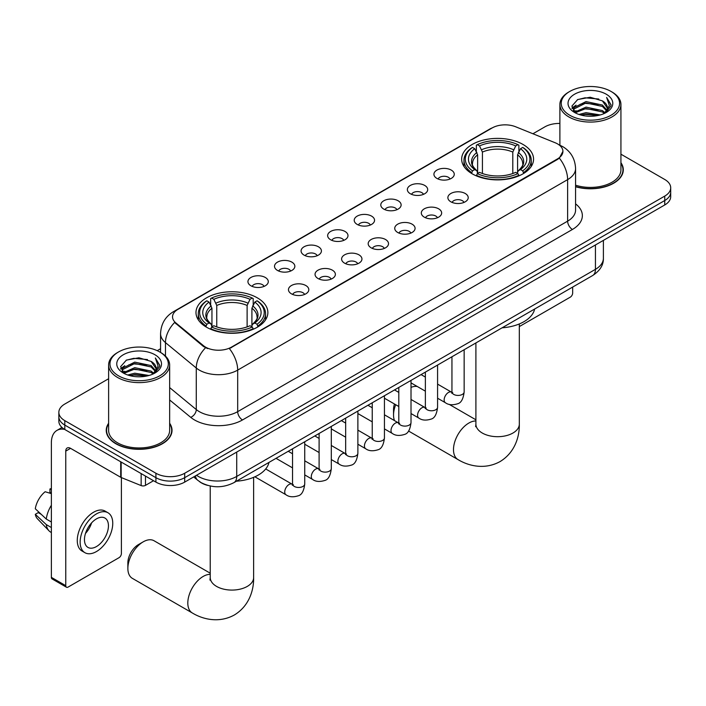 <?xml version="1.0" encoding="UTF-8"?>
<svg xmlns="http://www.w3.org/2000/svg" width="706" height="706" viewBox="0 0 706 706"><rect width="100%" height="100%" fill="white"/><g stroke="black" fill="none" stroke-linecap="round" stroke-linejoin="round"><path stroke-width="1.06" d="M257.346 297.853A35.944 20.756 0 0 0 218.172 293.352A35.944 20.756 0 0 0 195.986 312.529A35.944 20.756 0 0 0 206.514 327.196A35.944 20.756 0 0 0 245.688 331.696A35.944 20.756 0 0 0 267.874 312.529A35.944 20.756 0 0 0 257.346 297.853M523.031 144.465A35.944 20.756 0 0 0 483.857 139.964A35.944 20.756 0 0 0 461.662 159.132A35.944 20.756 0 0 0 472.19 173.808A35.944 20.756 0 0 0 511.365 178.309A35.944 20.756 0 0 0 533.559 159.132A35.944 20.756 0 0 0 523.031 144.465M436.899 178.406A10.175 5.877 180 0 1 434.878 176.747A10.175 5.877 180 0 1 438.25 169.449A10.175 5.877 180 0 1 451.284 170.102A10.175 5.877 180 0 1 453.305 176.747A10.175 5.877 180 0 1 436.899 178.406M450.049 179.015A6.107 3.521 0 0 0 448.407 177.294A6.107 3.521 0 0 0 442.397 176.403A6.107 3.521 0 0 0 438.135 179.015M410.327 193.744A10.175 5.877 180 0 1 408.315 192.085A10.175 5.877 180 0 1 411.677 184.787A10.175 5.877 180 0 1 424.721 185.44A10.175 5.877 180 0 1 426.733 192.085A10.175 5.877 180 0 1 410.327 193.744M423.476 194.353A6.107 3.521 0 0 0 421.835 192.641A6.107 3.521 0 0 0 415.825 191.741A6.107 3.521 0 0 0 411.572 194.353M383.764 209.082A10.175 5.877 180 0 1 381.743 207.423A10.175 5.877 180 0 1 385.114 200.125A10.175 5.877 180 0 1 398.149 200.778A10.175 5.877 180 0 1 400.17 207.423A10.175 5.877 180 0 1 383.764 209.082M396.913 209.691A6.107 3.521 0 0 0 395.272 207.979A6.107 3.521 0 0 0 389.262 207.087A6.107 3.521 0 0 0 384.999 209.691M357.192 224.42A10.175 5.877 180 0 1 355.171 222.761A10.175 5.877 180 0 1 358.542 215.462A10.175 5.877 180 0 1 371.577 216.115A10.175 5.877 180 0 1 373.598 222.761A10.175 5.877 180 0 1 357.192 224.42M370.341 225.029A6.107 3.521 0 0 0 368.7 223.317A6.107 3.521 0 0 0 362.69 222.425A6.107 3.521 0 0 0 358.436 225.029M330.629 239.758A10.175 5.877 180 0 1 328.608 238.099A10.175 5.877 180 0 1 331.979 230.8A10.175 5.877 180 0 1 345.013 231.453A10.175 5.877 180 0 1 347.034 238.099A10.175 5.877 180 0 1 330.629 239.758M343.769 240.375A6.107 3.521 0 0 0 342.136 238.654A6.107 3.521 0 0 0 336.118 237.763A6.107 3.521 0 0 0 331.864 240.375M304.057 255.104A10.175 5.877 180 0 1 302.036 253.436A10.175 5.877 180 0 1 305.407 246.138A10.175 5.877 180 0 1 318.441 246.791A10.175 5.877 180 0 1 320.462 253.436A10.175 5.877 180 0 1 304.057 255.104M317.206 255.713A6.107 3.521 0 0 0 315.564 253.992A6.107 3.521 0 0 0 309.555 253.101A6.107 3.521 0 0 0 305.292 255.713M277.493 270.442A10.175 5.877 180 0 1 275.472 268.774A10.175 5.877 180 0 1 278.844 261.476A10.175 5.877 180 0 1 291.878 262.138A10.175 5.877 180 0 1 293.899 268.774A10.175 5.877 180 0 1 277.493 270.442M290.634 271.051A6.107 3.521 0 0 0 289.001 269.33A6.107 3.521 0 0 0 282.982 268.439A6.107 3.521 0 0 0 278.729 271.051M250.921 285.78A10.175 5.877 180 0 1 248.9 284.121A10.175 5.877 180 0 1 252.271 276.814A10.175 5.877 180 0 1 265.306 277.476A10.175 5.877 180 0 1 267.327 284.121A10.175 5.877 180 0 1 250.921 285.78M264.07 286.389A6.107 3.521 0 0 0 262.429 284.668A6.107 3.521 0 0 0 256.419 283.777A6.107 3.521 0 0 0 252.157 286.389M450.852 201.801A10.175 5.877 180 0 1 448.831 200.142A10.175 5.877 180 0 1 452.202 192.844A10.175 5.877 180 0 1 465.236 193.497A10.175 5.877 180 0 1 467.257 200.142A10.175 5.877 180 0 1 450.852 201.801M464.001 202.41A6.107 3.521 0 0 0 462.359 200.698A6.107 3.521 0 0 0 456.35 199.798A6.107 3.521 0 0 0 452.096 202.41M424.288 217.139A10.175 5.877 180 0 1 422.267 215.48A10.175 5.877 180 0 1 425.639 208.182A10.175 5.877 180 0 1 438.673 208.835A10.175 5.877 180 0 1 440.694 215.48A10.175 5.877 180 0 1 424.288 217.139M437.429 217.748A6.107 3.521 0 0 0 435.796 216.036A6.107 3.521 0 0 0 429.777 215.145A6.107 3.521 0 0 0 425.524 217.748M397.716 232.477A10.175 5.877 180 0 1 395.695 230.818A10.175 5.877 180 0 1 399.066 223.52A10.175 5.877 180 0 1 412.101 224.173A10.175 5.877 180 0 1 414.122 230.818A10.175 5.877 180 0 1 397.716 232.477M410.866 233.086A6.107 3.521 0 0 0 409.224 231.374A6.107 3.521 0 0 0 403.214 230.483A6.107 3.521 0 0 0 398.952 233.086M371.153 247.815A10.175 5.877 180 0 1 369.132 246.156A10.175 5.877 180 0 1 372.503 238.857A10.175 5.877 180 0 1 385.538 239.51A10.175 5.877 180 0 1 387.559 246.156A10.175 5.877 180 0 1 371.153 247.815M384.293 248.424A6.107 3.521 0 0 0 382.661 246.712A6.107 3.521 0 0 0 376.642 245.82A6.107 3.521 0 0 0 372.389 248.424M344.581 263.161A10.175 5.877 180 0 1 342.56 261.494A10.175 5.877 180 0 1 345.931 254.195A10.175 5.877 180 0 1 358.966 254.848A10.175 5.877 180 0 1 360.987 261.494A10.175 5.877 180 0 1 344.581 263.161M357.73 263.77A6.107 3.521 0 0 0 356.089 262.05A6.107 3.521 0 0 0 350.079 261.158A6.107 3.521 0 0 0 345.816 263.77M318.009 278.499A10.175 5.877 180 0 1 315.997 276.831A10.175 5.877 180 0 1 319.368 269.533A10.175 5.877 180 0 1 332.402 270.186A10.175 5.877 180 0 1 334.415 276.831A10.175 5.877 180 0 1 318.009 278.499M331.158 279.108A6.107 3.521 0 0 0 329.525 277.387A6.107 3.521 0 0 0 323.507 276.496A6.107 3.521 0 0 0 319.253 279.108M291.446 293.837A10.175 5.877 180 0 1 289.425 292.178A10.175 5.877 180 0 1 292.796 284.871A10.175 5.877 180 0 1 305.83 285.533A10.175 5.877 180 0 1 307.851 292.178A10.175 5.877 180 0 1 291.446 293.837M304.595 294.446A6.107 3.521 0 0 0 302.953 292.725A6.107 3.521 0 0 0 296.944 291.834A6.107 3.521 0 0 0 292.681 294.446M555.11 142.727A18.312 10.572 180 0 1 557.555 143.909A18.312 10.572 180 0 1 562.92 151.384A18.312 10.572 180 0 1 557.555 158.859L231.453 347.131A18.312 10.572 180 0 1 203.504 345.719L175.856 322.924A18.312 10.572 180 0 1 172.538 316.862A18.312 10.572 180 0 1 177.903 309.387L492.17 127.945A18.312 10.572 180 0 1 515.627 126.762L555.11 142.727M207.599 485.366A20.35 11.746 180 0 1 199.383 481.518M108.618 423.256A32.891 18.991 0 0 0 106.244 430.333A32.891 18.991 0 0 0 115.872 443.765A32.891 18.991 0 0 0 151.719 447.878A32.891 18.991 0 0 0 172.026 430.333A32.891 18.991 0 0 0 169.652 423.256M106.58 432.046A32.891 18.991 0 0 0 106.465 432.549M562.92 151.384L559.328 158.118L557.555 159.406L229.388 348.605A23.739 13.705 60 0 1 237.684 370.112A27.128 15.664 180 0 1 199.321 370.112A27.128 15.664 180 0 1 196.277 368.02L165.469 342.622A27.128 15.664 180 0 1 160.562 333.638L160.562 352.444M108.618 378.734L64.802 404.035A20.35 11.746 0 0 0 58.845 412.339L58.845 421.2A20.35 11.746 0 0 0 64.802 429.504L155.92 482.11L155.92 477.68A20.35 11.746 0 0 0 184.69 477.68L664.743 200.53A20.35 11.746 0 0 0 670.7 192.226A20.35 11.746 0 0 1 664.743 200.53L184.69 477.68A20.35 11.746 0 0 1 155.92 477.68L64.802 425.074L155.92 477.68L155.92 473.249A20.35 11.746 0 0 0 184.69 473.249L664.743 196.1A20.35 11.746 0 0 0 670.7 187.796A20.35 11.746 0 0 0 664.743 179.483L620.927 154.19M58.845 416.769A20.35 11.746 0 0 0 64.802 425.074A20.35 11.746 0 0 1 58.845 416.769M207.617 348.605L203.504 346.522L174.62 322.474A23.739 15.876 129.5 0 0 165.469 342.622L165.469 356.089M575.575 186.746A32.891 18.991 0 0 0 623.301 169.793A32.891 18.991 0 0 0 620.927 162.715M559.884 123.444A20.35 11.746 0 0 0 544.847 126.877L532.933 133.761M160.562 348.746L157.217 350.679M58.845 412.339A20.35 11.746 0 0 0 64.802 420.644L155.92 473.249M171.805 432.549A32.891 18.991 0 0 0 171.69 432.046M623.08 172.008A32.891 18.991 0 0 0 622.966 171.505M155.92 482.11A20.35 11.746 0 0 0 184.69 482.11L664.743 204.961A20.35 11.746 0 0 0 670.7 196.656L670.7 187.796M519.316 326.578A3.389 1.959 120 0 0 519.431 326.507L570.263 297.164A3.389 1.959 120 0 0 572.663 293.008L572.663 287.077M569.786 115.254A29.167 16.838 0 0 0 611.025 115.254A29.167 16.838 0 0 0 611.025 91.436L611.987 91.992A30.517 17.624 0 0 1 620.927 104.453A30.517 17.624 0 0 1 602.086 120.735A30.517 17.624 0 0 1 568.824 116.914A30.517 17.624 0 0 1 559.884 104.453A30.517 17.624 0 0 1 568.824 91.992L569.786 91.436A29.167 16.838 0 0 0 569.786 115.254M575.575 185.193A30.517 17.624 0 0 0 620.927 169.793L620.927 104.453M575.575 186.525A32.555 18.797 0 0 0 622.966 169.793A32.555 18.797 0 0 0 620.927 163.254M578.982 114.46L586.015 112.651L600.285 114.937M580.994 115.069L586.015 114.037L598.203 115.457L585.071 114.416L581.135 115.104M574.613 112.175L586.015 107.118L602.394 110.568L605.033 112.757M575.293 112.766L586.015 108.503L602.394 111.954L604.301 113.41M573.651 111.248L574.031 107.577L586.015 101.576L602.394 105.035L606.878 110.118M573.501 110.577L574.031 108.962L586.015 102.961L602.394 106.421L606.56 110.78M604.124 113.551A16.953 9.787 0 0 0 607.363 107.806A16.953 9.787 0 0 0 602.394 100.879L607.354 108.142M606.233 94.207A22.38 12.92 0 0 0 574.631 94.18A22.38 12.92 0 0 0 574.481 112.422A22.38 12.92 0 0 0 574.578 112.483A22.38 12.92 0 0 0 606.33 112.422A22.38 12.92 0 0 0 606.233 94.207M602.394 100.879L590.216 97.243L577.693 99.546L571.895 106.103L575.743 113.101M605.519 112.881L610.919 106.015L611.034 104.788L606.63 97.437L609.402 105.671L604.31 113.472M611.987 91.992L611.025 91.436A29.167 16.838 0 0 0 569.786 91.436M606.63 97.437L611.025 105.062M577.402 99.696L585.071 97.799L598.803 99.034M572.116 108.6L574.613 106.641M580.12 104.294L585.071 103.341L598.317 104.426M580.12 109.836L585.071 108.874L598.317 109.959M571.966 108.062L576.078 105.141M574.154 111.777L576.078 110.674M395.704 404.714A21.701 12.531 120 0 0 393.542 415.031L393.542 409.489A14.923 8.613 -60 0 1 394.46 404M393.542 415.031A21.701 12.531 120 0 0 394.486 420.591M471.546 173.429L472.508 170.861A32.282 18.638 0 0 1 472.508 147.413L474.732 148.692A29.167 16.838 0 0 0 474.732 169.572L476.921 170.826L477.635 173.438M477.635 172.37L477.635 154.835L474.732 148.692M476.347 151.472L476.347 145.198L477.309 144.642A32.282 18.638 0 0 1 517.913 144.642L515.698 145.93A29.167 16.838 0 0 0 479.524 145.93L482.427 152.072L482.427 173.508M512.794 173.508L512.794 152.072L515.698 145.93M502.098 327.813A37.303 21.533 0 0 0 534.645 309.025M476.347 175.291A33.641 19.424 0 0 0 518.875 175.291L517.913 173.623A32.282 18.638 0 0 1 477.309 173.623L476.347 175.865M518.875 175.865L518.875 175.291M472.508 147.413L471.546 147.96A33.641 19.424 0 0 0 463.974 160.244A33.641 19.424 0 0 0 471.546 172.52M517.913 144.642L518.875 145.198L518.875 151.472M477.309 173.623L479.524 172.343A29.167 16.838 0 0 0 515.698 172.343L517.913 173.623M474.732 169.572L472.508 170.861M479.524 145.93L477.309 144.642M476.921 152.47A26.087 15.064 0 0 0 476.921 170.826L477.044 170.905C473.338 167.322 471.829 164.886 472.517 163.607A25.089 14.491 0 0 1 477.635 154.835M523.675 172.52A33.641 19.424 0 0 0 531.247 160.244A33.641 19.424 0 0 0 523.675 147.96L522.714 147.413A32.282 18.638 0 0 1 522.714 170.861L523.675 173.429M522.714 170.861L520.49 169.572A29.167 16.838 0 0 0 520.49 148.692L522.714 147.413M520.49 148.692L517.586 154.835L517.586 172.37L518.301 170.826L520.49 169.572M517.586 154.835A25.089 14.491 0 0 1 522.705 163.607C523.384 164.895 521.875 167.331 518.178 170.905L518.301 170.826A26.087 15.064 0 0 0 518.301 152.47M517.586 173.438L517.586 172.37M417.264 386.482A21.701 12.531 120 0 0 411.016 387.391M127.865 568.418L127.865 562.885A14.923 8.613 -60 0 1 138.411 544.608L143.212 541.837A21.701 12.531 120 0 0 127.865 568.418A21.701 12.531 120 0 0 132.357 578.355L192.306 612.967A21.701 12.531 -60 0 1 188.979 595.573A21.701 12.531 -60 0 1 203.16 576.449A21.701 12.531 -60 0 1 210.229 574.357M205.87 326.816L206.832 324.248A32.282 18.638 0 0 1 206.832 300.8L209.047 302.089A29.167 16.838 0 0 0 209.047 322.969L211.244 324.213L211.95 326.825M211.95 325.757L211.95 308.231L209.047 302.089M210.662 304.86L210.662 298.585L211.624 298.038A32.282 18.638 0 0 1 252.236 298.038L250.012 299.318A29.167 16.838 0 0 0 213.847 299.318L216.751 305.46L216.751 326.904M247.118 326.904L247.118 305.46L250.012 299.318M236.413 481.201A37.303 21.533 0 0 0 268.96 462.412M210.662 328.678A33.641 19.424 0 0 0 253.198 328.678L252.236 327.019A32.282 18.638 0 0 1 211.624 327.019L210.662 329.252M253.198 329.252L253.198 328.678M206.832 300.8L205.87 301.356A33.641 19.424 0 0 0 198.289 313.632A33.641 19.424 0 0 0 205.87 325.907M252.236 298.038L253.198 298.585L253.198 304.86M211.624 327.019L213.847 325.731A29.167 16.838 0 0 0 250.012 325.731L252.236 327.019M209.047 322.969L206.832 324.248M213.847 299.318L211.624 298.038M211.244 305.866A26.087 15.064 0 0 0 211.244 324.213L211.368 324.292C207.661 320.709 206.152 318.274 206.84 316.994A25.089 14.491 0 0 1 211.95 308.231M257.99 325.907A33.641 19.424 0 0 0 265.571 313.632A33.641 19.424 0 0 0 257.99 301.356L257.028 300.8A32.282 18.638 0 0 1 257.028 324.248L257.99 326.816M257.028 324.248L254.813 322.969A29.167 16.838 0 0 0 254.813 302.089L257.028 300.8M254.813 302.089L251.91 308.231L251.91 325.757L252.616 324.213L254.813 322.969M251.91 308.231A25.089 14.491 0 0 1 257.028 316.994C257.708 318.282 256.199 320.718 252.492 324.292L252.616 324.213A26.087 15.064 0 0 0 252.616 305.866M251.91 326.825L251.91 325.757M210.229 573.193L154.058 540.761A21.701 12.531 120 0 0 143.212 541.837L138.411 544.608M145.489 476.091L145.489 485.366L153.52 480.724M64.573 429.372A27.128 15.664 -120 0 0 56.992 430.378A27.128 15.664 -120 0 0 51.37 442.794L51.37 577.358L65.764 585.671L65.764 451.099A6.786 3.918 60 0 1 67.167 448.001A6.786 3.918 60 0 1 70.556 448.336L120.7 477.282L120.7 461.777M65.764 585.671A3.389 1.959 120 0 0 66.461 587.215L52.076 578.911A3.389 1.959 -60 0 1 51.37 577.358M66.461 587.215A3.389 1.959 120 0 0 68.155 587.048L118.987 557.705A3.389 1.959 120 0 0 121.388 553.548L121.388 477.6M145.489 485.366A3.389 1.959 180 0 1 141.147 485.587L121.15 477.503A3.389 1.959 180 0 1 120.7 477.282M96.448 546.568A16.953 9.787 120 0 0 107.533 531.627A16.953 9.787 120 0 0 104.929 518.045A16.953 9.787 120 0 0 96.448 518.884A16.953 9.787 120 0 0 85.373 533.824A16.953 9.787 120 0 0 87.976 547.415A16.953 9.787 120 0 0 96.448 546.568M85.497 533.427A16.953 9.787 120 0 0 91.586 522.89M51.37 489.408L49.932 488.976L49.932 492.382L51.37 493.212M107.983 512.759L105.106 511.1A23.06 13.317 120 0 0 93.571 512.238A23.06 13.317 120 0 0 78.507 532.562A23.06 13.317 120 0 0 82.046 551.033L84.923 552.701A23.06 13.317 120 0 0 96.448 551.554A23.06 13.317 120 0 0 111.513 531.239A23.06 13.317 120 0 0 107.983 512.759A23.06 13.317 120 0 0 96.448 513.897A23.06 13.317 120 0 0 81.384 534.221A23.06 13.317 120 0 0 84.923 552.701M51.37 505.267A22.38 12.92 120 0 0 46.278 519.051L35.3 508.779A17.632 10.184 120 0 1 45.14 491.738L51.37 493.635M51.37 521.999L46.278 519.051M41.239 514.339L38.248 512.618L35.3 514.321L46.278 524.593L51.37 527.532M46.278 524.593A22.38 12.92 120 0 0 49.041 530.841A22.38 12.92 120 0 0 50.735 532.174L51.37 532.545M51.37 488.57A17.632 10.184 120 0 0 49.932 488.976M35.3 514.321A17.632 10.184 120 0 0 37.383 518.707L49.041 530.841M118.511 375.795A29.167 16.838 0 0 0 159.759 375.795A29.167 16.838 0 0 0 159.759 351.976L160.712 352.532A30.517 17.624 0 0 1 169.652 364.993A30.517 17.624 0 0 1 150.81 381.275A30.517 17.624 0 0 1 117.549 377.454A30.517 17.624 0 0 1 108.618 364.993A30.517 17.624 0 0 1 117.549 352.532L118.511 351.976A29.167 16.838 0 0 0 118.511 375.795M108.618 364.993L108.618 430.333A30.517 17.624 0 0 0 117.549 442.794A30.517 17.624 0 0 0 150.81 446.616A30.517 17.624 0 0 0 169.652 430.333L169.652 364.993M108.618 423.794A32.555 18.797 0 0 0 106.58 430.333A32.555 18.797 0 0 0 116.111 443.624A32.555 18.797 0 0 0 151.596 447.701A32.555 18.797 0 0 0 171.69 430.333A32.555 18.797 0 0 0 169.652 423.794M127.707 375.001L134.749 373.192L149.01 375.477M129.719 375.61L134.749 374.577L146.927 375.998M123.321 372.733L134.749 367.658L151.119 371.109L153.758 373.297M124.018 373.306L134.749 369.044L151.119 372.494L153.025 373.951M122.376 371.788L122.756 368.117L134.749 362.116L151.119 365.576L155.602 370.659M122.226 371.118L122.756 369.503L134.749 363.502L151.119 366.961L155.285 371.321M152.858 374.092A16.953 9.787 0 0 0 156.088 368.347A16.953 9.787 0 0 0 151.119 361.419L156.079 368.682M154.958 354.747A22.38 12.92 0 0 0 123.356 354.721A22.38 12.92 0 0 0 123.215 372.962A22.38 12.92 0 0 0 123.312 373.024A22.38 12.92 0 0 0 155.055 372.962A22.38 12.92 0 0 0 154.958 354.747M151.119 361.419L138.941 357.783L126.418 360.086L120.62 366.643L124.468 373.642M154.243 373.421L159.653 366.555L159.759 365.329L155.355 357.977L158.126 366.211L153.034 374.012M160.712 352.532L159.759 351.976A29.167 16.838 0 0 0 118.511 351.976M155.355 357.977L159.75 365.602M126.127 360.236L133.796 358.339L147.528 359.575M120.841 369.141L123.338 367.182M128.845 364.834L133.796 363.881L147.042 364.967M128.845 370.376L133.796 369.414L147.042 370.5M129.86 375.645L133.796 374.957L146.91 375.998M120.691 368.603L124.803 365.682M122.879 372.318L124.803 371.215M175.856 322.924L175.856 323.727M203.504 345.719L203.504 346.522M231.453 347.131L231.453 347.679M557.555 158.859L557.555 159.406M575.575 203.875A33.914 19.574 180 0 1 572.425 229.459L242.485 419.955A6.786 3.918 60 0 1 237.684 411.651L567.624 221.154A27.128 15.664 0 0 0 575.575 210.079L575.575 168.549A27.128 15.664 180 0 1 567.624 179.624A23.739 13.705 -120 0 0 559.328 158.118M242.485 419.955A33.914 19.574 180 0 1 194.521 419.955A33.914 19.574 180 0 1 190.726 417.343L169.652 399.967M205.525 347.784A23.739 15.876 129.5 0 0 196.277 368.02L196.277 409.559A27.128 15.664 0 0 0 199.321 411.651A27.128 15.664 0 0 0 237.684 411.651L237.684 370.112L567.624 179.624L567.624 221.154A6.786 3.918 60 0 0 572.425 229.459M575.575 168.549C575.116 158.797 570.827 151.481 562.708 146.61L559.284 144.942A23.739 11.119 112 0 0 558.967 144.818M175.882 310.772A23.739 13.705 -120 0 0 173.429 311.69C165.31 316.57 161.021 323.877 160.562 333.638M173.429 311.69L490.176 128.819A23.739 13.705 60 0 1 491.976 128.06M184.69 473.249L184.69 482.11M664.743 196.1L664.743 204.961M64.802 420.644L64.802 429.504M169.652 387.603L196.277 409.559A6.786 4.536 -50.5 0 1 190.726 417.343M196.542 475.27A27.128 15.664 0 0 0 198.36 476.435A27.128 15.664 0 0 0 236.722 476.435L595.44 269.33A27.128 15.664 0 0 0 603.392 258.255C603.586 264.988 600.003 270.751 592.634 275.543L233.915 482.648A13.564 7.828 60 0 0 236.722 476.435L236.722 452.069M595.44 244.964L595.44 269.33A13.564 7.828 60 0 1 592.634 275.543M195.438 475.906A13.564 9.072 129.5 0 0 197.804 480.318L193.682 476.921M519.316 323.948L519.316 424.165A21.701 12.531 180 0 1 512.953 433.025A21.701 12.531 180 0 1 482.269 433.025A21.701 12.531 180 0 1 475.906 424.165L475.623 426.724M519.316 424.165C519.607 436.714 514.842 452.643 500.033 461.592C484.89 469.931 468.705 466.101 457.982 459.571A21.701 12.531 -60 0 1 454.655 442.185A21.701 12.531 -60 0 1 468.837 423.062A21.701 12.531 -60 0 1 475.906 420.97M512.794 152.072A25.089 14.491 0 0 0 482.427 152.072M513.5 149.707A26.087 15.064 0 0 0 481.721 149.707M253.63 477.344L253.63 577.552A21.701 12.531 180 0 1 247.276 586.412A21.701 12.531 180 0 1 216.583 586.412A21.701 12.531 180 0 1 210.229 577.552L209.947 580.111M247.118 305.46A25.089 14.491 0 0 0 216.751 305.46M247.824 303.095A26.087 15.064 0 0 0 216.036 303.095M464.151 349.726L464.151 391.909A6.107 3.521 180 0 1 462.086 394.548A6.107 3.521 180 0 1 453.729 394.398A6.107 3.521 180 0 1 451.946 391.909L451.743 393.224L452.29 392.774M464.151 391.909C463.312 398.996 461.115 402.958 457.567 403.788C452.52 405.35 448.469 404.997 445.407 402.729A6.107 3.521 -60 0 1 444.471 397.84A6.107 3.521 -60 0 1 448.451 392.465A6.107 3.521 -60 0 1 448.725 392.315A6.107 3.521 -60 0 1 451.505 392.157L452.749 392.651M437.579 365.064L437.579 407.247A6.107 3.521 180 0 1 435.514 409.895A6.107 3.521 180 0 1 427.165 409.736A6.107 3.521 180 0 1 425.374 407.247L425.18 408.562L425.727 408.112M437.579 407.247C436.749 414.334 434.552 418.296 430.995 419.126C425.956 420.688 421.906 420.335 418.834 418.067A6.107 3.521 -60 0 1 417.899 413.178A6.107 3.521 -60 0 1 421.888 407.803A6.107 3.521 -60 0 1 422.162 407.653A6.107 3.521 -60 0 1 424.941 407.494L426.177 407.989M411.016 380.402L411.016 422.585A6.107 3.521 180 0 1 408.95 425.233A6.107 3.521 180 0 1 400.593 425.074A6.107 3.521 180 0 1 398.811 422.585L398.608 423.9L399.155 423.45M411.016 422.585C410.177 429.672 407.98 433.634 404.432 434.464C399.384 436.026 395.334 435.673 392.271 433.413A6.107 3.521 -60 0 1 391.336 428.516A6.107 3.521 -60 0 1 395.316 423.141A6.107 3.521 -60 0 1 395.589 422.991A6.107 3.521 -60 0 1 398.369 422.841L399.614 423.326M384.443 395.739L384.443 437.923A6.107 3.521 180 0 1 382.378 440.57A6.107 3.521 180 0 1 374.03 440.42A6.107 3.521 180 0 1 372.238 437.923L372.044 439.247L372.591 438.788M384.443 437.923C383.614 445.009 381.416 448.972 377.86 449.801C372.821 451.363 368.761 451.01 365.699 448.751A6.107 3.521 -60 0 1 364.764 443.853A6.107 3.521 -60 0 1 368.753 438.479A6.107 3.521 -60 0 1 369.026 438.329A6.107 3.521 -60 0 1 371.806 438.179L373.042 438.664M357.88 411.077L357.88 453.261A6.107 3.521 180 0 1 355.815 455.908A6.107 3.521 180 0 1 347.458 455.758A6.107 3.521 180 0 1 345.666 453.261L345.472 454.585L346.019 454.135M357.88 453.261C357.042 460.356 354.844 464.31 351.297 465.139C346.249 466.701 342.198 466.348 339.127 464.089A6.107 3.521 -60 0 1 338.192 459.2A6.107 3.521 -60 0 1 342.181 453.817A6.107 3.521 -60 0 1 342.454 453.667A6.107 3.521 -60 0 1 345.234 453.517L346.478 454.002M331.308 426.415L331.308 468.599A6.107 3.521 180 0 1 329.243 471.246A6.107 3.521 180 0 1 320.886 471.096A6.107 3.521 180 0 1 319.103 468.599L318.909 469.922L319.456 469.472M331.308 468.599C330.47 475.694 328.281 479.648 324.725 480.477C319.686 482.039 315.626 481.686 312.564 479.427A6.107 3.521 -60 0 1 311.628 474.538A6.107 3.521 -60 0 1 315.617 469.155A6.107 3.521 -60 0 1 315.882 469.013A6.107 3.521 -60 0 1 318.671 468.855L319.906 469.34M304.745 441.753L304.745 483.945A6.107 3.521 180 0 1 302.671 486.584A6.107 3.521 180 0 1 294.323 486.434A6.107 3.521 180 0 1 292.531 483.945L292.337 485.26L292.884 484.81M304.745 483.945C303.907 491.032 301.709 494.985 298.153 495.815C293.114 497.377 289.063 497.024 285.992 494.765A6.107 3.521 -60 0 1 285.056 489.876A6.107 3.521 -60 0 1 289.045 484.492A6.107 3.521 -60 0 1 289.319 484.351A6.107 3.521 -60 0 1 292.099 484.192L293.334 484.687M65.764 451.099L70.556 448.336M121.15 462.042L121.15 477.503M141.147 485.587L141.147 473.585M490.176 128.819L494.527 126.798M233.915 482.648C222.999 488.128 212.082 488.128 201.166 482.648L197.804 480.318M603.392 258.255L603.392 240.384M622.966 172.52L622.966 169.793M573.448 111.01L573.448 109.889M559.884 145.189L559.884 104.453M457.982 459.571L408.527 431.022M463.974 166.448L463.974 160.244M531.247 166.448L531.247 160.244M475.906 419.796L449.113 404.326M475.906 342.931L475.906 424.165M253.63 577.552C253.922 590.101 249.156 606.03 234.357 614.979C219.213 623.327 203.028 619.489 192.306 612.967M198.289 319.836L198.289 313.632M265.571 319.836L265.571 313.632M210.229 486.019L210.229 577.552M445.407 402.729L437.579 398.219M425.374 391.168L411.016 382.881M451.946 356.768L451.946 391.909M451.505 392.157L437.579 384.117M425.374 377.075L421.076 374.595M418.834 418.067L411.016 413.557M398.811 406.506L384.443 398.219M425.374 372.106L425.374 407.247M424.941 407.494L411.016 399.464M398.811 392.412L394.513 389.933M392.271 433.413L384.443 428.895M372.238 421.844L357.88 413.557M398.811 387.444L398.811 422.585M398.369 422.841L384.443 414.801M372.238 407.75L367.941 405.27M365.699 448.751L357.88 444.233M345.666 437.182L331.308 428.895M372.238 402.791L372.238 437.923M371.806 438.179L357.88 430.139M345.666 423.088L341.369 420.608M339.127 464.089L331.308 459.571M319.103 452.528L304.745 444.233M345.666 418.128L345.666 453.261M345.234 453.517L331.308 445.477M319.103 438.426L314.805 435.946M312.564 479.427L304.745 474.909M292.531 467.866L276.028 458.335M319.103 433.466L319.103 468.599M318.671 468.855L304.745 460.815M292.531 453.764L288.233 451.284M285.992 494.765L254.884 476.806M292.531 448.804L292.531 483.945M292.099 484.192L265.712 468.96M56.992 430.378L61.996 427.483M171.69 433.06L171.69 430.333M122.182 371.559L122.182 370.429M106.58 433.06L106.58 430.333"/></g></svg>
